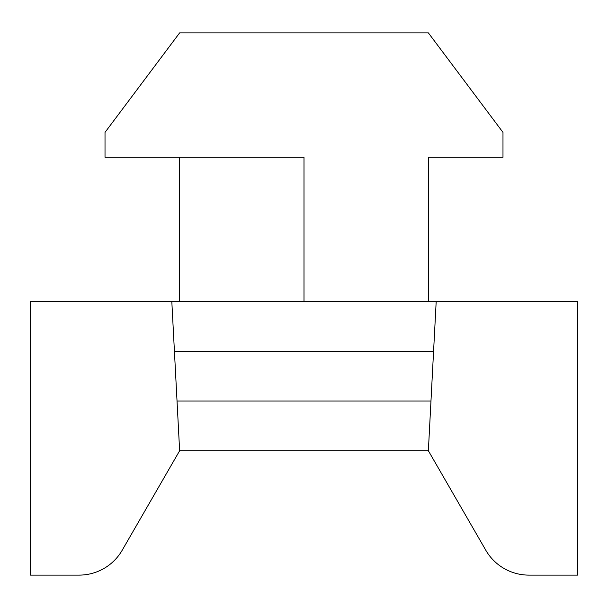 <?xml version="1.0" encoding="UTF-8"?>
<svg xmlns="http://www.w3.org/2000/svg" width="608" height="608" viewBox="0 0 608 608"><rect width="100%" height="100%" fill="white"/><g stroke="black" fill="none" stroke-linecap="round" stroke-linejoin="round"><path stroke-width="0.91" d="M436.187 301.515L577.6 301.515L577.6 575.115L528.884 575.115A49.742 49.742 0 0 1 485.807 550.24L428.366 450.748L436.187 301.515L171.813 301.515L179.634 450.748L122.193 550.24A49.742 49.742 0 0 1 79.116 575.115L30.4 575.115L30.4 301.515L171.813 301.515M179.634 157.252L179.634 301.515M428.366 301.515L428.366 157.252L502.983 157.252L502.983 132.377L428.366 32.885L179.634 32.885L105.017 132.377L105.017 157.252L304 157.252L304 301.515M433.58 351.257L174.42 351.257M428.366 450.748L179.634 450.748L122.193 550.24M430.973 401.006L177.027 401.006M577.6 575.115L528.884 575.115"/></g></svg>
